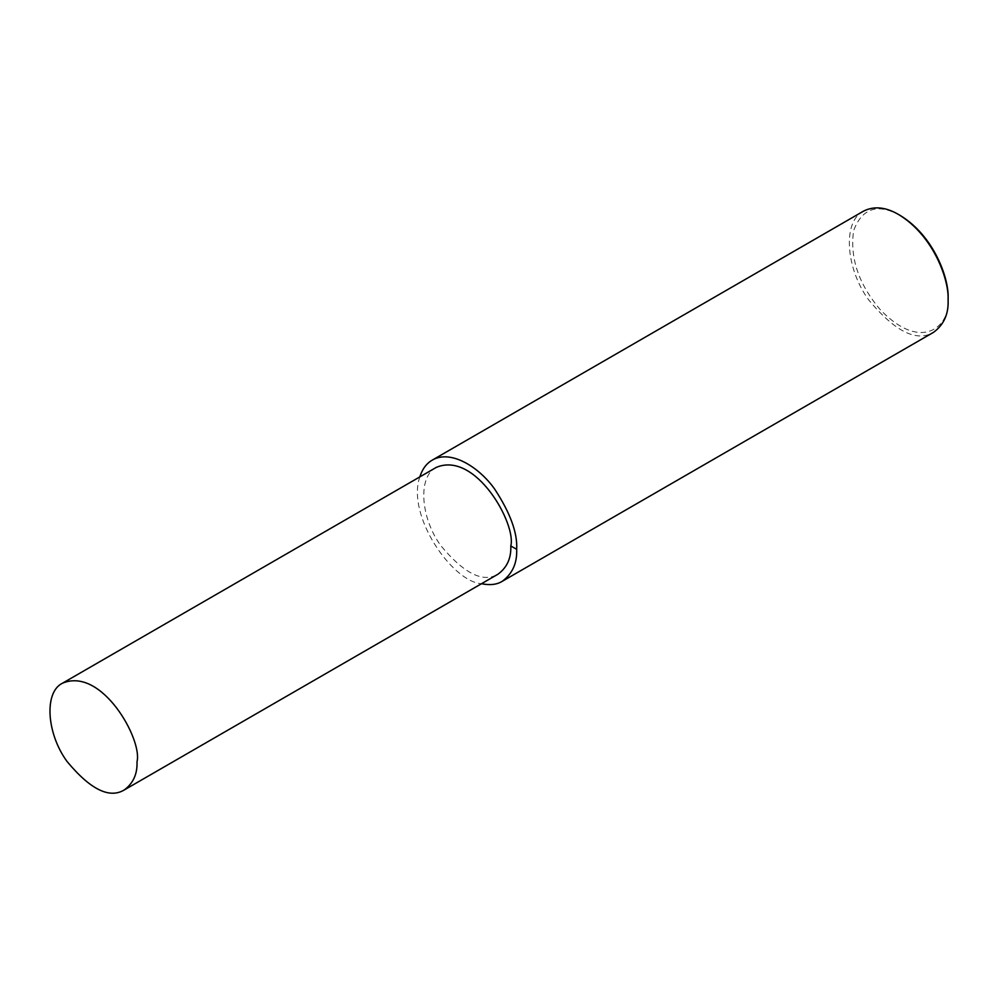 <?xml version="1.0" encoding="UTF-8"?>
<svg xmlns="http://www.w3.org/2000/svg" width="998" height="998" viewBox="0 0 998 998"><rect width="100%" height="100%" fill="white"/><g stroke="black" fill="none" stroke-linecap="round" stroke-linejoin="round"><path stroke-width="0.75" stroke-dasharray="4.99 3.74" d="M863.632 211.077C842.412 221.094 845.443 268.213 868.709 299.936C895.044 331.623 916.675 342.414 933.604 332.284M900.171 215.443C877.604 203.056 862.097 208.12 853.627 230.638C849.735 257.733 858.567 284.031 880.136 309.517C922.95 354.24 951.406 324.35 948.1 298.464M419.821 476.907C406.261 515.43 452.169 581.846 481.498 583.718M436.363 467.351C417.663 476.183 420.333 517.7 440.842 545.669C464.045 573.588 483.107 583.094 498.027 574.174"/><path stroke-width="1.5" d="M481.498 583.718C489.906 585.427 496.804 584.653 502.181 581.36L933.604 332.284C943.846 324.712 948.674 314.033 948.1 300.248L948.1 298.464C949.248 278.829 934.028 235.902 900.171 215.443L898.624 214.545C885.75 207.01 874.086 205.862 863.632 211.077L432.209 460.153C426.445 463.484 422.316 469.06 419.821 476.907M948.1 300.248C949.285 279.976 933.567 235.665 898.624 214.545M502.181 581.36C512.423 573.8 517.251 563.121 516.677 549.324C517.6 532.969 510.277 512.897 494.696 489.145C479.19 467.126 450.697 449.175 432.209 460.153M124.226 789.979L498.027 574.174C507.046 567.5 511.313 558.094 510.801 545.943C516.565 524.299 475.772 450.759 436.363 467.351L62.562 683.168C43.862 691.988 46.532 733.518 67.041 761.474C90.244 789.406 109.306 798.899 124.226 789.979C133.245 783.305 137.512 773.899 137 761.748C142.764 740.104 101.971 666.577 62.562 683.168M510.801 545.943L516.677 549.324"/></g></svg>
